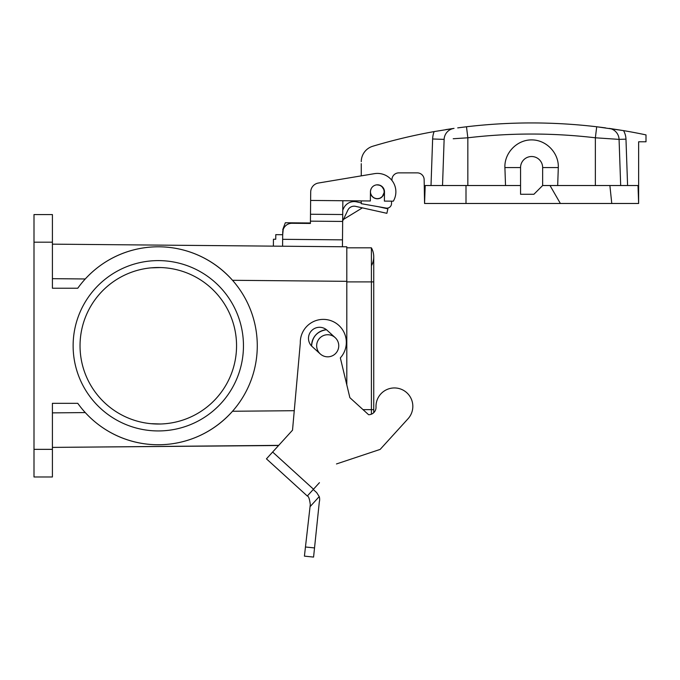 <?xml version="1.0" encoding="UTF-8"?>
<svg xmlns="http://www.w3.org/2000/svg" width="680" height="680" viewBox="0 0 680 680"><rect width="100%" height="100%" fill="white"/><g stroke="black" fill="none" stroke-linecap="round" stroke-linejoin="round"><path stroke-width="1.02" d="M316.659 345.772A11.05 11.05 0 0 0 333.234 355.342A11.05 11.05 0 0 0 333.234 336.209A11.05 11.05 0 0 0 316.659 345.772M52.411 244.154L346.808 246.798L346.808 384.905M236.555 345.772A78.259 78.259 0 0 1 158.295 424.031A78.259 78.259 0 0 1 80.036 345.772A78.259 78.259 0 0 1 158.295 267.512A78.259 78.259 0 0 1 236.555 345.772M52.411 449.352L52.411 403.317L77.766 403.317A98.974 98.974 0 0 0 224.332 419.5A98.974 98.974 0 0 0 224.332 272.043A98.974 98.974 0 0 0 77.766 288.226L52.411 288.226L52.411 242.19L34 242.19L34 449.352L52.411 449.352L52.411 476.977L34 476.977L34 449.352M243.457 345.772A85.161 85.161 0 0 0 115.71 272.017A85.161 85.161 0 0 0 115.71 419.526A85.161 85.161 0 0 0 243.457 345.772M294.262 410.703L232.518 411.255C192.993 455.549 125.026 455.846 85.263 412.582L52.411 412.87M52.411 278.673L85.263 278.97C125.026 235.705 192.993 235.994 232.518 280.296L346.808 281.325M311.593 346.026C312.29 336.719 317.237 331.279 326.434 329.715A16.116 16.116 0 0 0 311.593 346.026M34 242.19L34 214.574L52.411 214.574L52.411 242.19M278.707 445.366L52.411 447.397L278.579 445.502M160.718 267.554A342.499 6.902 178.6 0 0 150.926 267.861M150.926 423.683A342.499 6.902 1.4 0 0 160.718 423.997M346.808 247.834L371.407 247.834A18.411 18.411 0 0 1 371.407 265.786A18.411 18.411 0 0 0 371.407 247.834A18.411 18.411 0 0 1 373.745 256.81A18.411 18.411 0 0 0 371.407 247.834L371.407 281.902L373.745 281.902L373.745 256.81M363.035 409.649L371.407 409.649L371.407 414.179M373.745 412.683L373.745 409.649L371.407 409.649L371.407 281.902L346.808 281.902M283.169 229.653L282.693 234.71L275.791 234.651L275.749 239.25L273.445 239.232L273.385 246.134M342.669 221.025L347.871 210.12A6.902 6.902 0 0 1 355.359 206.304L386.877 213.316L387.88 208.828L378.139 206.66M361.267 202.912L356.201 201.781A11.509 11.509 0 0 0 343.714 208.139L342.762 210.129M310.42 222.989L285.32 222.768L282.744 229.644M310.131 223.448L310.021 222.989M306.765 222.955L306.884 223.423M371.918 187.519A7.021 7.021 0 0 0 370.438 191.769L370.353 200.974L342.848 200.727L342.661 221.442L310.437 221.153L310.42 223.448L292.009 223.286A9.206 9.206 0 0 0 282.719 232.407L282.65 239.317L342.499 239.853L342.44 246.755M342.661 221.442L342.499 239.853M282.591 246.22L282.65 239.317M310.7 192.023L310.624 200.439L310.7 192.023A9.206 9.206 0 0 1 318.393 183.031L374.425 173.663A18.411 18.411 0 0 1 393.32 201.178L384.396 201.101L384.48 191.887A7.021 7.021 0 0 0 373.753 185.869M310.437 221.153L310.624 200.439L370.353 200.974M342.728 214.531L310.505 214.243M370.438 191.769A7.021 7.021 0 0 1 371.322 188.411M376.567 184.867A7.021 7.021 0 0 1 380.214 198.169A7.021 7.021 0 0 1 370.43 192.703M361.267 163.659L361.267 175.865L318.393 183.031M342.848 200.727L342.788 207.63M382.304 196.579L384.26 192.287M384.192 190.587L383.256 188.113L381.301 186.056M383.426 188.403L383.971 189.66M384.132 193.188L383.809 194.268M382.695 196.155L384.175 192.993M384.03 189.898L381.939 186.558M376.779 184.867L376.83 184.858A6.06 5.236 -27.2 0 0 376.796 184.858A6.06 5.236 -27.2 0 0 374.493 185.47A6.06 5.236 152.8 0 1 376.388 184.909L376.44 184.9M379.61 185.206L376.83 184.858A6.06 5.236 -27.2 0 0 374.493 185.47M371.892 195.933L372.657 196.775M372.359 196.486L371.714 195.687L372.028 196.427M377.749 198.636L379.075 198.432M371.118 188.827L370.566 190.612M370.889 194.097L371.552 195.441M378.25 184.892L378.828 184.994M383.333 195.245L382.747 196.087M382.568 196.299L380.4 197.948M383.613 194.701A6.902 6.902 0 0 1 371.697 195.661A6.902 6.902 0 0 1 376.83 184.858A6.902 6.902 0 0 1 383.613 194.701M372.75 146.251A16.116 16.116 0 0 0 361.267 161.679A16.116 16.116 0 0 1 372.75 146.251A552.423 552.423 0 0 1 434.129 131.589L454.019 128.393A552.423 552.423 0 0 0 445.74 129.633M457.716 127.882L466.488 126.769C509.898 121.66 553.308 121.66 596.717 126.769L623.534 130.619A552.423 552.423 0 0 1 646 134.895L646 141.788L638.63 141.788L638.63 203.481L611.77 203.481L609.884 185.53L550.018 185.53L560.38 203.481L611.77 203.481M605.531 127.882L596.717 126.769L595.357 137.793L619.072 139.383L625.974 139.145A18.411 18.411 0 0 0 623.534 130.619L609.187 128.393A11.509 11.509 0 0 1 619.072 139.383L620.678 185.53M596.717 126.769C553.308 121.66 509.898 121.66 466.488 126.769L467.84 137.793L453.212 138.745M454.019 128.393A11.509 11.509 0 0 0 444.133 139.383A11.509 11.509 0 0 1 454.019 128.393L434.129 131.589A23.018 23.018 0 0 0 432.633 138.983L444.133 139.383L442.527 185.53M542.649 185.53L542.649 167.569A11.05 11.05 0 0 0 531.598 156.519A11.05 11.05 0 0 0 520.557 167.569L520.557 194.276L533.902 194.276L542.649 185.53L550.018 185.53M466.004 185.53L466.004 203.481L424.567 203.481L425.195 185.53L520.557 185.53M609.884 185.53L638.01 185.53L638.63 203.481M466.004 203.481L560.38 203.481M557.677 185.53L558.306 167.569C558.935 152.941 546.236 139.782 531.598 139.901C516.962 139.782 504.271 152.941 504.9 167.569L505.529 185.53M391.561 201.161L391.519 203.618A4.607 4.607 0 0 1 386.113 208.071L361.267 203.685L361.267 200.889M424.567 203.481L424.15 179.647A6.902 6.902 0 0 0 417.248 172.864L398.837 172.864A6.902 6.902 0 0 0 391.935 179.647L391.926 180.429M304.419 556.138L305.456 546.992L304.419 556.138L313.574 557.082L319.32 501.891A9.206 9.206 0 0 0 319.226 496.596L316.65 492.583L313.242 489.489M307.3 496.026L313.497 489.209L272.637 452.038L266.441 458.847L307.3 496.026C308.593 496.145 309.596 499.001 310.293 504.577L305.456 546.992L314.56 547.927M313.497 489.209L319.438 482.681M380.154 449.404L408.034 418.752L380.154 449.404L336.481 463.947M272.637 452.038L292.519 430.185L300.305 343.06A23.018 23.018 0 0 1 331.304 320.815A23.018 23.018 0 0 1 340.34 357.884L349.868 397.673L368.602 414.715A7.353 7.353 0 0 0 376.014 407.074A18.411 18.411 0 0 1 400.724 389.062A18.411 18.411 0 0 1 408.034 418.752M316.65 492.583L319.226 496.596L310.054 506.677M320.272 353.949L312.094 346.511A11.05 11.05 0 0 1 311.363 330.905A11.05 11.05 0 0 1 326.969 330.166L335.138 337.603M595.357 185.53L595.357 137.793C552.857 132.787 510.348 132.787 467.84 137.793L467.84 185.53M431.01 185.53L432.633 138.983M625.974 139.145L627.589 185.53M504.9 167.569L520.557 167.569M558.306 167.569L542.649 167.569M373.745 409.649L373.745 281.902M362.38 207.868L343.417 219.445L362.38 207.868M383.562 194.811L382.611 196.248L383.562 194.811M376.83 184.858L379.117 185.062L376.83 184.858"/></g></svg>
